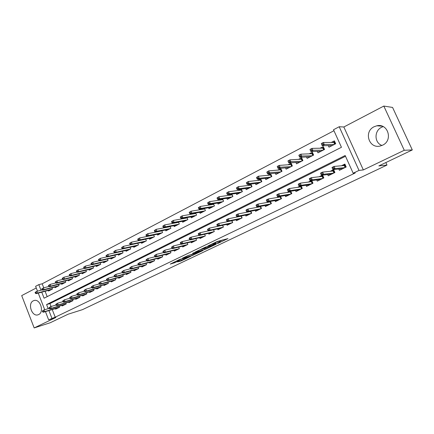 <?xml version="1.0" encoding="UTF-8"?>
<svg xmlns="http://www.w3.org/2000/svg" width="434" height="434" viewBox="0 0 434 434"><rect width="100%" height="100%" fill="white"/><g stroke="black" fill="none" stroke-linecap="round" stroke-linejoin="round"><path stroke-width="0.65" d="M217.608 243.496L227.942 238.608L217.336 241.434L207.94 245.959L214.548 243.306L215.725 243.159L212.877 244.716L220.065 241.89L217.608 243.496M38.615 314.569C44.659 312.03 40.069 298.294 33.95 300.561L33.293 300.827C27.299 303.474 31.937 317.108 38.062 314.796L38.615 314.569M383.168 126.609L381.676 127.222C374.016 130.721 374.227 142.851 381.958 145.455M382.576 145.178C393.285 140.524 388.045 122.963 376.81 125.8L374.108 126.744C363.41 131.643 369.009 149.106 380.298 145.992L382.576 145.178M177.566 261.903L181.331 260.861L190.998 256.217L179.866 259.375L170.242 264.089L174.94 262.63L179.313 260.508L177.094 260.948L181.77 258.919L188.513 257.199L177.566 261.903M52.232 309.561L55.205 317.189L48.63 319.804L45.445 311.601M412.3 149.942L404.271 150.278L383.813 106.07L392.569 107.437L412.3 149.942L378.849 165.907L386.982 165.061L82.471 309.648L68.116 314.205L50.176 322.766L34.172 327.93L55.861 317.514L48.63 319.804M383.813 106.07L343.842 126.994L363.339 169.927L404.271 150.278M363.339 169.927L359.005 170.421L353.173 173.226L345.166 155.513L46.579 304.565L48.185 308.688M55.205 317.189L355.196 172.982L353.173 173.226M204.75 249.588L216.224 244.19L205.45 247.125L195.164 252.083L204.75 249.588L204.338 248.611L205.559 248.139M203.031 250.516L192.246 255.55L182.47 258.159L188.334 255.431L193.602 253.847L196.748 252.306L192.55 253.38L193.7 252.827L202.966 250.364M36.261 287.981L21.7 295.603L34.172 327.93M150.842 235.553L150.468 235.749M159.169 231.257L158.605 231.55M167.632 226.89L166.873 227.28M176.237 222.452L175.276 222.946M184.987 217.939L183.821 218.535M193.884 213.344L192.506 214.054M202.938 208.673L201.338 209.503M212.145 203.926L210.316 204.864M221.514 199.092L219.452 200.155M231.051 194.172L228.745 195.36M240.756 189.164L238.195 190.483M250.63 184.065L247.814 185.524M255.431 183.501L255.935 184.662L261.843 181.629L260.655 178.895L257.601 180.473M265.293 178.39L265.82 179.589L271.836 176.508L270.626 173.752L267.561 175.336M275.33 173.182L275.878 174.43L282.002 171.289L280.782 168.511L277.7 170.101M285.545 167.877L286.12 169.179L292.353 165.978L291.116 163.179L288.024 164.774M295.945 162.473L296.547 163.83L302.894 160.575L301.641 157.748L298.538 159.354M306.534 156.962L307.163 158.383L313.63 155.063L312.361 152.22L309.241 153.826M317.314 151.347L317.981 152.833L324.567 149.453L323.276 146.589L320.146 148.2M338.824 169.027L339.404 170.318L346.202 166.992L344.884 164.074L341.45 165.766M327.697 174.544L328.245 175.775L334.918 172.51L333.616 169.618L330.182 171.311M316.771 179.958L317.292 181.135L323.84 177.929L322.592 175.135M306.041 185.269L306.54 186.392L312.968 183.251L311.791 180.604M295.505 190.477L295.983 191.562L302.292 188.47L301.185 185.958M285.154 195.588L285.615 196.635L291.811 193.602L290.758 191.21M274.988 200.611L275.427 201.615L281.52 198.636L280.521 196.358M265 205.537L265.424 206.513L271.402 203.584L270.453 201.403L270.143 201.918L270.962 203.801M255.187 210.381L255.593 211.32L261.469 208.445L260.563 206.356M245.536 215.134L245.932 216.051L251.709 213.224L250.841 211.217M236.058 219.805L236.432 220.694L242.112 217.917L241.282 215.991M226.732 224.4L227.101 225.262L232.684 222.528L231.892 220.673M217.57 228.913L217.922 229.749L223.412 227.063L222.653 225.279M208.559 233.346L208.9 234.165L214.298 231.523L213.566 229.798L214.277 231.534M199.694 237.707L200.031 238.505L205.336 235.912L204.631 234.241M190.976 241.998L191.302 242.774L196.521 240.224L195.843 238.608M182.399 246.219L182.714 246.973L187.851 244.461L187.195 242.899M173.963 250.369L174.267 251.107L179.323 248.639L178.689 247.12M165.658 254.449L165.962 255.176L170.931 252.74L170.318 251.27M157.488 258.469L157.781 259.174L162.674 256.782L162.083 255.355M149.448 262.418L149.73 263.113L154.547 260.758L153.978 259.369M141.533 266.308L141.809 266.991L146.546 264.669L145.998 263.319M133.737 270.138L134.008 270.805L138.674 268.521L138.137 267.208M126.066 273.908L126.332 274.565L130.922 272.313L130.406 271.033M118.509 277.619L118.77 278.265L123.294 276.051L122.789 274.803M111.066 281.275L111.321 281.905L115.775 279.724L115.287 278.509M103.737 284.878L103.986 285.496L108.375 283.348L107.898 282.16M96.522 288.42L96.76 289.028L101.084 286.912L100.623 285.756M89.409 291.914L89.643 292.511L93.901 290.427L93.451 289.294M82.4 295.353L82.634 295.939L86.827 293.889L86.388 292.782M75.494 298.744L75.722 299.324L79.856 297.301L79.427 296.216M68.691 302.086L68.914 302.655L72.988 300.659L72.57 299.601M61.981 305.379L62.203 305.937L66.218 303.974L65.811 302.937M345.507 156.273L49.905 303.605L51.044 306.512M322.348 175.168L319.131 176.752M311.124 180.69L308.276 182.09M300.106 186.115L297.621 187.336M289.294 191.437L287.162 192.484M278.682 196.662L276.887 197.541M268.261 201.788L266.796 202.51M258.035 206.823L256.879 207.392M247.988 211.765L247.136 212.183M238.12 216.626L237.566 216.897M228.425 221.394L228.154 221.53M59.149 306.22L59.545 307.239L55.59 309.171L55.373 308.623M333.958 130.726L42.179 283.793L43.742 287.802M45.098 291.274L47.192 296.639M328.294 145.618L328.999 147.18L335.704 143.741L334.402 140.849L331.261 142.466M250.89 184.038L252.029 186.663L246.224 189.642L245.742 188.524M241.299 189.094L242.389 191.611L236.682 194.535L236.215 193.456M231.87 194.058L232.906 196.472L227.297 199.352L226.852 198.305M222.599 198.929L223.591 201.251L218.074 204.083L217.646 203.069M213.479 203.714L214.434 205.949L209.009 208.732L208.591 207.745M204.512 208.418L205.423 210.571L200.096 213.306L199.689 212.351M195.691 213.034L196.569 215.112L191.323 217.803L190.933 216.875M187.016 217.575L187.857 219.582L182.698 222.23L182.318 221.324M178.477 222.034L179.291 223.977L174.213 226.581L173.844 225.696M170.079 226.423L170.86 228.3L165.864 230.861L165.511 230.004M161.811 230.736L162.566 232.553L157.65 235.076L157.303 234.235M153.674 234.978L154.401 236.742L149.567 239.221L149.231 238.402M145.667 239.15L146.372 240.865L141.609 243.306L141.283 242.503M137.779 243.252L138.462 244.917L133.78 247.32L133.455 246.539M130.021 247.293L130.677 248.91L126.066 251.281L125.757 250.51M122.377 251.27L123.017 252.843L118.477 255.176L118.167 254.422M114.847 255.181L115.471 256.716L110.995 259.006L110.703 258.273M107.437 259.033L108.039 260.525L103.634 262.787L103.341 262.065M100.135 262.825L100.721 264.279L96.381 266.509L96.098 265.798M92.941 266.557L93.511 267.979L89.236 270.17L88.959 269.476M85.856 270.236L86.409 271.624L82.2 273.783L81.928 273.1M78.874 273.859L79.411 275.21L75.261 277.337L74.995 276.67M71.995 277.424L72.516 278.747L68.426 280.847L68.171 280.185M65.214 280.939L65.724 282.23L61.693 284.297L61.438 283.652M58.53 284.406L59.024 285.67L55.053 287.704L54.803 287.069M51.944 287.818L52.427 289.055L48.51 291.062L48.266 290.438M386.982 165.061L385.842 162.571M37.487 291.149L35.61 286.315L38.816 284.633L40.997 290.232M42.179 283.793L38.816 284.633M41.751 292.158L44.105 298.207L341.444 147.283L333.513 129.733L339.209 126.739L359.005 170.421M343.842 126.994L339.209 126.739M44.713 309.719L38.241 293.086M48.917 310.56L51.901 318.231M49.905 303.605L46.579 304.565M379.717 126.001L379.945 125.665M378.231 125.898L378.426 125.61M220.407 241.83L219.642 240.897L220.065 241.89M215.405 242.4L219.642 240.897M220.13 241.179L223.005 239.807M199.911 249.778L204.338 248.611M214.157 245.064L206.221 247L202.629 248.753L208.683 247.32L214.157 245.064M194.286 253.521L193.157 254.064L193.559 255.029M187.379 255.789L193.157 254.064M193.917 253.885L196.249 253.304L200.942 251.264L198.398 251.818L194.34 253.646M331.006 146.149L330.751 145.585M333.024 142.466L334.733 141.582M334.663 144.278L333.844 142.46L334.202 141.858L335.173 144.012M321.366 143.806L321.898 144.999L323.048 144.403L322.511 143.209L321.296 143.562L323.352 142.493L324.317 144.636L322.256 145.705L332.151 145.564M323.048 144.403L334.158 144.533M322.511 143.209L323.352 142.493L333.844 142.46M322.256 145.705L321.898 144.999M341.2 168.788L341.439 169.32M345.139 164.638L344.596 164.904L345.659 167.258M345.139 167.508L344.243 165.517L344.596 164.904L343.158 165.614M332.113 167.757L332.656 168.962L333.817 168.387L333.274 167.182L332.113 167.757L332.015 167.453L334.104 166.423L335.075 168.587L344.9 167.627M333.274 167.182L334.104 166.423L344.243 165.517M333.817 168.387L335.075 168.587L332.986 169.613L342.865 168.62M332.656 168.962L332.986 169.613M320.037 151.781L319.804 151.265M321.968 148.162L323.607 147.316M323.618 149.942L322.809 148.14L323.167 147.544L324.127 149.681M310.028 149.687L310.554 150.869L311.683 150.289L311.151 149.106L309.99 149.432L312.008 148.385L312.957 150.511L310.939 151.558L321.122 151.222M311.683 150.289L323.091 150.213M311.151 149.106L312.008 148.385L322.809 148.14M310.939 151.558L310.554 150.869M309.263 157.303L309.057 156.837M311.113 153.755L312.681 152.942M312.773 155.502L311.975 153.717L312.334 153.121L313.283 155.242M298.907 155.464L299.427 156.636L300.534 156.061L300.013 154.889L298.896 155.193L300.876 154.168L301.814 156.273L299.829 157.298L310.299 156.777M300.534 156.061L312.23 155.784M300.013 154.889L300.876 154.168L311.975 153.717M299.829 157.298L299.427 156.636M298.69 162.728L298.5 162.305M300.453 159.245L301.961 158.47M302.129 160.965L301.342 159.191L301.701 158.6L302.634 160.705M287.997 161.128L288.512 162.289L289.592 161.73L289.077 160.564L288.013 160.846L289.955 159.837L290.883 161.931L288.935 162.934L299.666 162.229M289.592 161.73L301.565 161.253M289.077 160.564L289.955 159.837L301.342 159.191M288.935 162.934L288.512 162.289M288.301 168.056L288.133 167.67M289.988 164.638L291.431 163.895M291.675 166.331L290.894 164.573L291.252 163.981L292.174 166.07M277.288 166.683L277.793 167.839L278.856 167.291L278.351 166.135L277.331 166.396L279.236 165.403L280.152 167.481L278.237 168.468L289.228 167.584M278.856 167.291L291.095 166.623M278.351 166.135L279.236 165.403L290.894 164.573M278.237 168.468L277.793 167.839M330.106 174.267L330.328 174.756M333.871 170.177L333.421 170.399L334.468 172.732M331.706 174.083L321.518 175.26L323.563 174.251L333.703 173.106M333.952 172.982L333.068 171.007L333.421 170.399L331.945 171.126M320.628 173.437L321.16 174.631L322.299 174.067L321.768 172.873L320.628 173.437L320.563 173.123L322.608 172.108L333.068 171.007M321.768 172.873L322.608 172.108L323.563 174.251L322.299 174.067M321.16 174.631L321.518 175.26M319.218 179.638L319.419 180.094M322.809 175.618L322.451 175.792L323.487 178.103M322.972 178.352L322.099 176.394L322.451 175.792L320.943 176.535M309.361 179.009L309.887 180.191L311.004 179.638L310.478 178.455L309.361 179.009L309.323 178.678L311.33 177.685L312.274 179.812L322.712 178.482M310.478 178.455L311.33 177.685L322.099 176.394M311.004 179.638L312.274 179.812L310.267 180.804L320.753 179.437M309.887 180.191L310.267 180.804M308.525 184.911L308.71 185.334M311.948 180.956L311.683 181.087L312.702 183.381M312.192 183.631L311.33 181.683L311.683 181.087L310.142 181.841M298.304 184.472L298.825 185.643L299.921 185.106L299.4 183.929L298.304 184.472L298.294 184.135L300.263 183.159L301.196 185.269L311.921 183.761M299.4 183.929L300.263 183.159L311.33 181.683M299.921 185.106L301.196 185.269L299.227 186.24L310.001 184.7M298.825 185.643L299.227 186.24M298.017 190.087L298.191 190.477M301.288 186.197L302.113 188.562M301.603 188.812L300.751 186.88L301.109 186.284L299.536 187.059M287.46 189.837L287.97 190.998L289.044 190.466L288.534 189.305L287.46 189.837L287.476 189.49L289.407 188.53L290.324 190.624L301.326 188.947M288.534 189.305L289.407 188.53L300.751 186.88M289.044 190.466L290.324 190.624L288.393 191.573L299.438 189.87M287.97 190.998L288.393 191.573M278.102 173.291L277.944 172.938M279.708 169.933L281.091 169.217M281.406 171.598L280.641 169.851L280.993 169.271L281.905 171.338M266.78 172.141L267.279 173.285L268.32 172.743L267.821 171.598L266.78 172.141L268.717 170.866L269.617 172.927L267.74 173.893L278.975 172.841M268.32 172.743L280.809 171.902M267.821 171.598L268.717 170.866L280.641 169.851M267.74 173.893L267.279 173.285M287.704 195.17L287.861 195.533M290.818 191.345L291.713 193.651M291.209 193.895L290.368 191.985L290.72 191.389L289.12 192.181M276.811 195.099L277.315 196.255L278.373 195.734L277.869 194.578L276.811 195.099L276.854 194.741L278.753 193.803L279.659 195.875L290.921 194.036M277.869 194.578L278.753 193.803L290.368 191.985M278.373 195.734L279.659 195.875L277.76 196.814L289.066 194.942M277.315 196.255L277.76 196.814M268.076 178.434L267.935 178.108M269.612 175.135L270.935 174.452M271.315 176.768L270.561 175.038L270.919 174.463L271.814 176.513M256.461 177.501L256.955 178.634L257.975 178.103L257.481 176.969L256.461 177.501L258.387 176.231L259.277 178.271L257.438 179.226L268.906 178.005M257.975 178.103L259.277 178.271L270.707 177.083M257.481 176.969L258.387 176.231L270.561 175.038M257.438 179.226L256.955 178.634M277.565 200.155L277.717 200.497M280.538 196.396L281.498 198.647M280.993 198.891L280.163 196.993L280.521 196.407L278.894 197.21M266.357 200.269L266.856 201.409L267.892 200.899L267.398 199.754L266.357 200.269L266.427 199.9L268.288 198.978L269.183 201.034L280.7 199.038M267.398 199.754L268.288 198.978L280.163 196.993M267.892 200.899L269.183 201.034L267.317 201.951L278.878 199.928M266.856 201.409L267.317 201.951M258.23 183.484L258.1 183.191M259.689 180.246L260.959 179.589M246.328 182.757L246.816 183.88L247.819 183.36L247.331 182.237L246.328 182.757L248.248 181.499L249.127 183.522L247.315 184.455L259.011 183.083M247.819 183.36L249.127 183.522L260.78 182.177M261.409 181.851L260.66 180.137L260.975 179.627M247.331 182.237L248.248 181.499L260.66 180.137M247.315 184.455L246.816 183.88M267.604 205.06L267.745 205.374M270.301 201.43L268.841 202.146M256.098 205.342L256.586 206.476L257.606 205.971L257.118 204.837L256.098 205.342L256.19 204.962L258.018 204.061L258.903 206.096L270.659 203.947M257.118 204.837L258.018 204.061L270.143 201.918M257.606 205.971L258.903 206.096L257.069 207.002L268.868 204.826M256.586 206.476L257.069 207.002M248.552 188.448L248.438 188.177M249.946 185.264L251.156 184.64M236.378 187.922L236.861 189.04L237.848 188.524L237.365 187.412L236.378 187.922L238.288 186.669L239.156 188.676L237.376 189.598L249.29 188.068M237.848 188.524L239.156 188.676L251.026 187.179M251.666 186.848L250.928 185.144L251.194 184.727M237.365 187.412L238.288 186.669L250.928 185.144M237.376 189.598L236.861 189.04M257.818 209.872L257.948 210.17M260.112 206.438L258.968 207.002M246.024 210.322L246.507 211.445L247.505 210.951L247.022 209.828L246.024 210.322L246.138 209.937L247.933 209.047L248.801 211.07L260.796 208.776M261.1 208.624L260.291 206.758L247.933 209.047L247.022 209.828M247.505 210.951L248.801 211.07L247.006 211.955L259.038 209.638M246.507 211.445L247.006 211.955M260.536 206.362L260.291 206.758M240.365 190.201L241.521 189.604M226.608 192.994L227.08 194.101L228.051 193.602L227.579 192.49L226.608 192.994L228.506 191.752L229.364 193.743L227.617 194.644L239.731 192.973M228.051 193.602L229.364 193.743L241.44 192.094M242.096 191.757L241.369 190.07L241.575 189.734M227.579 192.49L228.506 191.752L241.369 190.07M227.617 194.644L227.08 194.101M248.199 214.602L248.319 214.879M250.109 211.358L249.262 211.776M236.129 215.215L236.606 216.327L237.588 215.844L237.105 214.727L236.129 215.215L236.264 214.819L238.027 213.946L238.884 215.953L251.096 213.517M251.416 213.365L250.613 211.51L238.027 213.946L237.105 214.727M237.588 215.844L238.884 215.953L237.121 216.826L249.371 214.363M236.606 216.327L237.121 216.826M250.787 211.228L250.613 211.51M230.948 195.05L232.054 194.481M217.005 197.98L217.477 199.076L218.427 198.582L217.96 197.486L217.005 197.98L218.899 196.743L219.74 198.718L218.031 199.602L230.34 197.79M218.427 198.582L219.74 198.718L232.016 196.927M232.689 196.586L232.13 194.654M217.96 197.486L218.899 196.743L231.968 194.909M218.031 199.602L217.477 199.076M240.279 216.192L239.725 216.463M226.407 220.022L226.879 221.123L227.845 220.651L227.367 219.544L226.407 220.022L226.564 219.62L228.295 218.763L229.147 220.754L241.57 218.183M241.89 218.025L241.103 216.186L228.295 218.763L227.367 219.544M227.845 220.651L229.147 220.754L227.411 221.606L239.872 219.013M226.879 221.123L227.411 221.606M221.693 199.819L222.745 199.277M207.577 202.873L208.038 203.964L208.976 203.481L208.51 202.39L207.577 202.873L209.459 201.647L210.289 203.606L208.608 204.474L221.107 202.526M208.976 203.481L210.289 203.606L222.756 201.68M223.439 201.327L222.837 199.494M208.51 202.39L209.459 201.647L222.729 199.667M208.608 204.474L208.038 203.964M230.622 220.939L230.351 221.069M216.854 224.741L217.32 225.837L218.269 225.371L217.803 224.269L216.854 224.741L217.033 224.335L218.736 223.488L219.577 225.463L232.201 222.767M232.532 222.604L231.751 220.781L218.736 223.488L217.803 224.269M218.269 225.371L219.577 225.463L217.868 226.304L230.53 223.581M217.32 225.837L217.868 226.304L209.345 228.138L210.17 230.096L222.989 227.27M212.589 204.506L213.599 203.991M198.311 207.685L198.767 208.765L199.683 208.293L199.228 207.208L198.311 207.685L200.183 206.465L201.002 208.407L199.347 209.264L212.025 207.186M199.683 208.293L201.002 208.407L213.647 206.351M214.347 205.993L213.707 204.246M199.228 207.208L200.183 206.465L213.642 204.343M199.347 209.264L198.767 208.765M223.326 227.107L222.555 225.295M207.474 229.38L209.345 228.138L207.474 229.38L207.929 230.47L208.862 230.009L208.401 228.919M208.862 230.009L210.17 230.096L208.499 230.921L221.351 228.072M207.929 230.47L208.499 230.921M203.644 209.117L204.604 208.624M189.202 212.416L189.653 213.485L190.553 213.018L190.103 211.944L189.202 212.416L191.063 211.201L191.871 213.127L190.249 213.967L203.096 211.765M190.553 213.018L191.871 213.127L204.696 210.946M205.401 210.582L204.723 208.917M190.103 211.944L191.063 211.201L204.712 208.944M190.249 213.967L189.653 213.485M194.844 213.653L195.756 213.181M180.246 217.065L180.69 218.128L181.58 217.667L181.135 216.604L180.246 217.065L182.101 215.855L182.898 217.77L181.303 218.595L194.318 216.268M181.58 217.667L182.898 217.77L195.886 215.465M181.135 216.604L182.101 215.855L195.875 213.474M181.303 218.595L180.69 218.128M186.186 218.112L187.054 217.667M171.446 221.633L171.886 222.691L172.759 222.235L172.32 221.177L171.446 221.633L173.285 220.434L174.077 222.333L172.51 223.141L185.681 220.7M172.759 222.235L174.077 222.333L187.222 219.908M172.32 221.177L173.285 220.434L187.168 217.939M172.51 223.141L171.886 222.691M177.669 222.501L178.493 222.078M162.788 226.125L163.222 227.172L164.085 226.727L163.651 225.68L162.788 226.125L164.622 224.931L165.408 226.814L163.862 227.617L177.186 225.056M164.085 226.727L165.408 226.814L178.705 224.28M163.651 225.68L164.622 224.931L178.596 222.327M163.862 227.617L163.222 227.172M169.293 226.819L170.047 226.429M154.282 230.541L154.71 231.582L155.551 231.143L155.122 230.107L154.282 230.541L156.104 229.358L156.875 231.224L155.356 232.011L168.826 229.347M155.551 231.143L156.875 231.224L170.318 228.577M155.122 230.107L156.104 229.358L170.171 226.646M155.356 232.011L154.71 231.582M161.047 231.062L161.611 230.774M145.911 234.886L146.334 235.922L147.164 235.488L146.741 234.458L145.911 234.886L147.723 233.709L148.488 235.564L146.99 236.34L160.596 233.568M147.164 235.488L148.488 235.564L162.066 232.808M146.741 234.458L147.723 233.709L161.877 230.899M146.99 236.34L146.334 235.922M152.931 235.244L153.305 235.049M137.676 239.161L138.093 240.186L138.913 239.763L138.495 238.738L137.676 239.161L139.482 237.989L140.236 239.834L138.766 240.593L152.502 237.718M138.913 239.763L140.236 239.834L153.951 236.975M138.495 238.738L139.482 237.989L153.717 235.082M138.766 240.593L138.093 240.186M129.576 243.365L129.988 244.385L130.797 243.968L130.379 242.953L129.576 243.365L131.372 242.199L132.12 244.033L130.672 244.781L144.533 241.809M130.797 243.968L132.12 244.033L145.96 241.076M130.379 242.953L131.372 242.199L145.688 239.205M130.672 244.781L129.988 244.385M121.607 247.505L122.014 248.514L122.806 248.107L122.399 247.092L121.607 247.505L123.392 246.344L124.129 248.161L122.708 248.899L136.688 245.828M122.806 248.107L124.129 248.161L138.088 245.112M122.399 247.092L123.392 246.344L137.784 243.257M122.708 248.899L122.014 248.514M113.762 251.579L114.169 252.577L114.945 252.176L114.543 251.172L113.762 251.579L115.542 250.423L116.269 252.225L114.869 252.951L128.963 249.794M114.945 252.176L116.269 252.225L130.346 249.083M114.543 251.172L115.542 250.423L122.648 248.866M114.869 252.951L114.169 252.577M106.042 255.583L106.444 256.581L107.214 256.179L106.813 255.187L106.042 255.583L107.811 254.438L108.538 256.228L107.155 256.939L121.357 253.695M107.214 256.179L108.538 256.228L122.719 252.995M106.813 255.187L107.811 254.438L114.744 252.886M107.155 256.939L106.444 256.581M98.447 259.527L98.843 260.514L99.598 260.123L99.202 259.136L98.447 259.527L100.205 258.387L100.921 260.161L99.565 260.867L113.871 257.536M99.598 260.123L100.921 260.161L115.211 256.847M99.202 259.136L100.205 258.387L106.965 256.841M99.565 260.867L98.843 260.514M90.966 263.411L91.362 264.393L92.106 264.008L91.71 263.026L90.966 263.411L92.719 262.277L93.424 264.04L92.089 264.729L106.498 261.317M92.106 264.008L93.424 264.04L107.816 260.639M91.71 263.026L92.719 262.277L99.31 260.742M92.089 264.729L91.362 264.393M83.605 267.23L83.995 268.207L84.722 267.827L84.337 266.85L83.605 267.23L85.346 266.102L86.046 267.854L84.728 268.537L99.229 265.044M84.722 267.827L86.046 267.854L100.531 264.377M84.337 266.85L85.346 266.102L91.775 264.583M84.728 268.537L83.995 268.207M76.357 270.995L76.737 271.961L77.458 271.592L77.073 270.621L76.357 270.995L78.087 269.872L78.782 271.613L77.485 272.286L92.073 268.717M77.458 271.592L78.782 271.613L93.353 268.06M77.073 270.621L78.087 269.872L84.353 268.369M77.485 272.286L76.737 271.961M69.218 274.7L69.597 275.661L70.303 275.297L69.923 274.337L69.218 274.7L70.943 273.588L71.626 275.313L70.346 275.975L85.026 272.33M70.303 275.297L71.626 275.313L86.285 271.684M69.923 274.337L70.943 273.588L77.046 272.096M70.346 275.975L69.597 275.661M62.181 278.351L62.561 279.306L63.255 278.943L62.881 277.988L62.181 278.351L63.901 277.245L64.574 278.959L63.321 279.61L78.077 275.894M63.255 278.943L64.574 278.959L79.319 275.259M62.881 277.988L63.901 277.245L69.852 275.769M63.321 279.61L62.561 279.306M55.259 281.948L55.628 282.897L56.317 282.539L55.943 281.59L55.259 281.948L56.968 280.847L57.635 282.55L56.398 283.19L71.23 279.409M56.317 282.539L57.635 282.55L72.456 278.78M55.943 281.59L56.968 280.847L62.767 279.387M56.398 283.19L55.628 282.897M48.434 285.491L48.803 286.429L49.481 286.082L49.113 285.138L48.434 285.491L50.132 284.395L50.794 286.087L49.574 286.717L64.487 282.865M49.481 286.082L50.794 286.087L65.691 282.246M49.113 285.138L50.132 284.395L55.785 282.957M49.574 286.717L48.803 286.429M41.713 288.979L42.076 289.912L42.744 289.57L42.38 288.632L41.713 288.979L43.405 287.888L44.056 289.57L42.858 290.189L57.836 286.277M42.744 289.57L44.056 289.57L59.024 285.67M42.38 288.632L43.405 287.888L48.912 286.473M42.858 290.189L42.076 289.912M35.089 292.418L35.447 293.346L36.109 293.004L35.745 292.077L35.089 292.418L36.771 291.333L37.422 293.004L36.234 293.617L51.283 289.641M36.109 293.004L37.422 293.004L52.422 289.049M35.745 292.077L36.771 291.333L42.136 289.934M36.234 293.617L35.447 293.346M198.251 233.937L198.701 235.022L199.618 234.566L199.163 233.487L198.251 233.937L198.468 233.519L200.112 232.705L200.931 234.648L213.935 231.702M199.163 233.487L200.112 232.705L208.423 230.866M199.618 234.566L200.931 234.648L199.282 235.456L212.318 232.494M198.701 235.022L199.282 235.456M189.186 238.418L189.636 239.492L190.537 239.047L190.087 237.973L189.186 238.418L189.419 237.995L191.041 237.192L191.844 239.118L205.027 236.058M190.087 237.973L191.041 237.192L199.141 235.353M190.537 239.047L191.844 239.118L190.228 239.915L203.443 236.834M189.636 239.492L190.228 239.915M180.278 242.823L180.718 243.886L181.602 243.452L181.162 242.389L180.278 242.823L180.528 242.389L182.117 241.602L182.915 243.517L196.271 240.344M181.162 242.389L182.117 241.602L190.016 239.769M181.602 243.452L182.915 243.517L181.325 244.304L194.709 241.109M180.718 243.886L181.325 244.304M171.517 247.158L171.951 248.21L172.824 247.781L172.385 246.724L171.517 247.158L173.35 245.942L174.137 247.841L187.651 244.559M172.385 246.724L173.35 245.942L181.049 244.109M172.824 247.781L174.137 247.841L172.575 248.611L186.115 245.313M171.951 248.21L172.575 248.611M162.902 251.416L163.336 252.463L164.188 252.04L163.754 250.993L162.902 251.416L164.725 250.206L165.506 252.094L179.177 248.709M163.754 250.993L164.725 250.206L172.222 248.389M164.188 252.04L165.506 252.094L163.965 252.848L177.663 249.447M163.336 252.463L163.965 252.848M154.428 255.604L154.857 256.64L155.697 256.228L155.269 255.187L154.428 255.604L156.245 254.405L157.016 256.272L170.833 252.789M155.269 255.187L156.245 254.405L163.547 252.593M155.697 256.228L157.016 256.272L155.502 257.02L169.347 253.516M154.857 256.64L155.502 257.02M146.095 259.722L146.518 260.753L147.348 260.346L146.925 259.315L146.095 259.722L147.902 258.528L148.661 260.389L162.625 256.803M146.925 259.315L147.902 258.528L155.019 256.738M147.348 260.346L148.661 260.389L147.175 261.122L161.16 257.519M146.518 260.753L147.175 261.122M137.898 263.774L138.316 264.8L139.13 264.398L138.712 263.373L137.898 263.774L139.699 262.592L140.448 264.431L154.547 260.758M138.712 263.373L139.699 262.592L146.627 260.812M139.13 264.398L140.448 264.431L138.983 265.152L153.104 261.463M138.316 264.8L138.983 265.152M129.837 267.762L130.249 268.776L131.046 268.386L130.634 267.366L129.837 267.762L131.621 266.584L132.365 268.413L146.546 264.664M130.634 267.366L131.621 266.584L138.37 264.827M131.046 268.386L132.365 268.413L130.927 269.123L145.173 265.342M121.9 271.684L122.307 272.693L123.093 272.308L122.686 271.293L121.9 271.684L123.679 270.512L130.249 268.776L130.927 269.123M122.686 271.293L123.679 270.512L124.412 272.33L138.668 268.505M123.093 272.308L124.412 272.33L122.996 273.029L137.366 269.161M122.307 272.693L122.996 273.029M114.088 275.547L114.495 276.55L115.27 276.165L114.864 275.161L114.088 275.547L115.862 274.38L116.589 276.181L130.911 272.292M114.864 275.161L115.862 274.38L122.29 272.661M115.27 276.165L116.589 276.181L115.189 276.87L129.679 272.926M114.495 276.55L115.189 276.87M106.401 279.344L106.802 280.342L107.567 279.963L107.165 278.97L106.401 279.344L108.164 278.189L108.885 279.979L123.278 276.019M107.165 278.97L108.164 278.189L114.468 276.48M107.567 279.963L108.885 279.979L107.507 280.652L122.111 276.626M106.802 280.342L107.507 280.652M98.838 283.087L99.229 284.075L99.983 283.706L99.587 282.713L98.838 283.087L100.59 281.937L101.301 283.711L115.759 279.686M99.587 282.713L100.59 281.937L106.764 280.239M99.983 283.706L101.301 283.711L99.945 284.379L114.652 280.277M99.229 284.075L99.945 284.379M91.39 286.771L91.78 287.747L92.518 287.384L92.127 286.402L91.39 286.771L93.131 285.626L93.836 287.389L108.354 283.299M92.127 286.402L93.131 285.626L99.18 283.945M92.518 287.384L93.836 287.389L92.502 288.046L107.312 283.869M91.78 287.747L92.502 288.046M84.055 290.395L84.44 291.371L85.167 291.008L84.782 290.037L84.055 290.395L85.791 289.256L86.485 291.008L101.062 286.863M84.782 290.037L85.791 289.256L91.715 287.596M85.167 291.008L86.485 291.008L85.172 291.653L100.08 287.406M84.44 291.371L85.172 291.653M76.829 293.964L77.214 294.93L77.93 294.577L77.55 293.612L76.829 293.964L78.559 292.836L79.243 294.572L93.88 290.368M77.55 293.612L78.559 292.836L84.37 291.187M77.93 294.577L79.243 294.572L77.952 295.207L92.952 290.894M77.214 294.93L77.952 295.207M69.717 297.48L70.096 298.44L70.802 298.093L70.427 297.133L69.717 297.48L71.436 296.357L72.115 298.082L86.8 293.823M70.427 297.133L71.436 296.357L77.133 294.724M70.802 298.093L72.115 298.082L70.845 298.711L85.932 294.328M70.096 298.44L70.845 298.711M62.713 300.946L63.087 301.901L63.782 301.554L63.407 300.599L62.713 300.946L64.422 299.829L65.095 301.543L79.829 297.23M63.407 300.599L64.422 299.829L70.004 298.212M63.782 301.554L65.095 301.543L63.841 302.156L79.015 297.713M63.087 301.901L63.841 302.156M55.812 304.359L56.181 305.303L56.87 304.966L56.496 304.017L55.812 304.359L57.51 303.247L58.178 304.945L72.955 300.588M56.496 304.017L57.51 303.247L62.99 301.646M56.87 304.966L58.178 304.945L56.946 305.558L72.196 301.05M56.181 305.303L56.946 305.558M49.015 307.717L49.378 308.661L50.056 308.324L49.688 307.386L49.015 307.717L50.707 306.61L51.364 308.303L66.185 303.892M49.688 307.386L50.707 306.61L56.078 305.031M50.056 308.324L51.364 308.303L50.149 308.899L65.474 304.337M49.378 308.661L50.149 308.899M42.315 311.032L42.678 311.965L43.346 311.634L42.982 310.701L42.315 311.032L43.997 309.93L44.653 311.607L59.512 307.153M42.982 310.701L43.997 309.93L49.264 308.368M43.346 311.634L44.653 311.607L43.454 312.198L58.85 307.576M42.678 311.965L43.454 312.198M218.882 241.087L219.306 242.085M215.074 242.519L215.324 243.105M214.358 242.861L214.548 243.306M205.673 248.112L206.079 249.067M191.839 254.584L192.246 255.55M196.906 251.975L197.063 252.349M174.625 261.881L174.94 262.63M173.334 262.499L173.605 263.156M181.07 260.232L181.331 260.861M179.801 260.834L180.023 261.377M376.81 125.8L382.104 126.158M215.394 242.367L215.676 243.04"/></g></svg>

